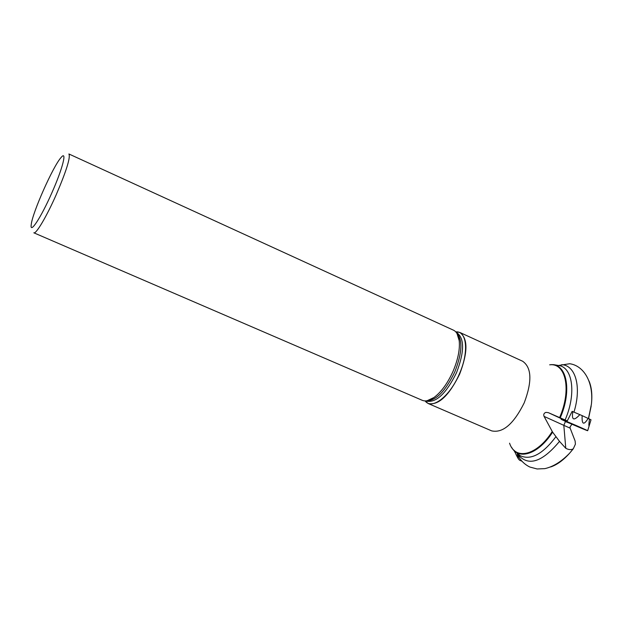 <?xml version="1.0" encoding="UTF-8"?>
<svg xmlns="http://www.w3.org/2000/svg" width="623" height="623" viewBox="0 0 623 623"><rect width="100%" height="100%" fill="white"/><g stroke="black" fill="none" stroke-linecap="round" stroke-linejoin="round"><path stroke-width="0.93" d="M517.62 454.019L519.356 458.014C522.292 462.102 525.804 465.108 529.869 467.04L537.112 468.963L544.837 468.636C553.185 466.767 561.455 461.612 569.64 453.17C563.34 460.218 557.024 464.813 550.685 466.962M565.411 421.569L570.302 423.484L564.664 420.977L565.411 421.569L563.823 425.345L570.146 428.157L570.029 426.973L571.93 424.193M570.146 428.157L575.122 441.014L575.411 444.152L573.324 448.731L569.64 453.17M588.961 380.887C591.609 387.031 592.426 394.803 591.414 404.195L588.455 418.454M558.948 365.413L569.71 363.731C583.221 365.561 593.844 381.292 591.414 404.195M573.207 448.817C571.268 450.016 568.799 449.853 565.785 448.319L559.509 441.372C541.971 462.468 528.024 466.767 517.658 454.268M565.785 448.319L563.823 425.345L544.066 416.39C543.318 414.435 543.941 413.104 545.919 412.387L548.302 412.644L567.265 420.914L572.14 411.359L582.139 415.619L591.009 419.809L587.684 430.703L561.136 419.31L587.684 430.703M544.066 416.39L552.617 432.152L559.509 441.372M553.52 364.626L560.147 365.779C573.113 369.26 575.979 395.037 565.108 419.964M559.61 417.558C571.782 389.85 565.848 362.617 549.665 364.829L550.389 364.728C566.564 362.703 572.428 390.053 560.233 417.831M455.709 331.794L459.821 332.441C468.021 338.437 467.966 352.314 459.649 374.096C449.004 395.722 438.522 405.534 428.211 403.525L424.979 400.908M455.81 331.895C466.907 330.626 469.135 352.104 459.346 373.964C449.837 396.571 431.747 410.269 425.12 400.908M453.1 371.191C447.657 383.285 441.279 392.062 433.951 397.529C429.372 400.721 425.47 401.648 422.246 400.309L33.829 232.807C36.002 234.419 46.725 216.345 56.257 194.625C66.443 170.795 70.656 157.237 68.888 153.967L453.435 330.167C456.589 331.662 458.512 335.182 459.213 340.719C460.039 349.378 457.998 359.541 453.1 371.191M51.888 192.772C40.954 217.731 29.53 234.957 31.259 224.482C32.373 212.848 53.095 166.255 60.984 157.627C67.44 149.567 62.736 168.436 51.888 192.772M567.265 420.914L562.367 419.123M576.96 426.062L577.809 426.451M572.241 424.138L578.393 426.724L572.241 424.138M575.146 425.252L573.456 424.528M571.665 423.772L570.917 423.469M570.723 423.531L581.197 427.923L570.723 423.531M589.514 418.96C588.797 424.076 588.68 426.303 589.171 425.634M582.139 415.619C581.718 424.645 583.743 425.548 588.198 418.337M572.841 411.647C571.447 420.19 573.783 421.187 579.849 414.622M517.145 453.645L518.336 458.855L519.574 460.21L521.801 461.16M515.33 452.789L514.084 450.655L515.416 453.03M515.377 452.057C514.871 452.158 515.852 454.424 518.336 458.855M567.288 422.153C552.803 415.712 566.992 421.389 581.625 427.908C596.149 434.371 581.376 428.422 567.288 422.153M561.72 364.681C575.574 365.304 581.773 386.867 573.962 412.122M459.821 332.441L522.635 361.239C531.707 367.586 532.244 381.447 524.231 402.824C513.702 423.959 502.854 433.304 491.672 430.875L428.211 403.525M552.243 431.498C536.987 455.701 515.174 460.646 509.559 443.187M555.973 436.622C542.765 454.175 530.827 460.529 520.174 455.686L513.344 449.744M552.617 432.152C538.654 454.011 518.943 460.576 511.639 447.4M456.192 332.339L456.729 332.589C464.602 338.351 464.524 351.73 456.503 372.725C446.239 393.58 436.155 403.05 426.249 401.134L425.704 400.9M456.449 332.666C462.873 339.535 462.321 352.634 454.774 371.954C445.429 391.299 435.882 400.939 426.116 400.869M561.479 418.726L548.302 412.644M591.196 405.947L588.564 418.508M573.324 448.731L570.785 451.839M433.951 397.529L427.082 400.737M459.213 340.719L456.986 333.469M561.549 418.617L561.183 419.24"/></g></svg>
